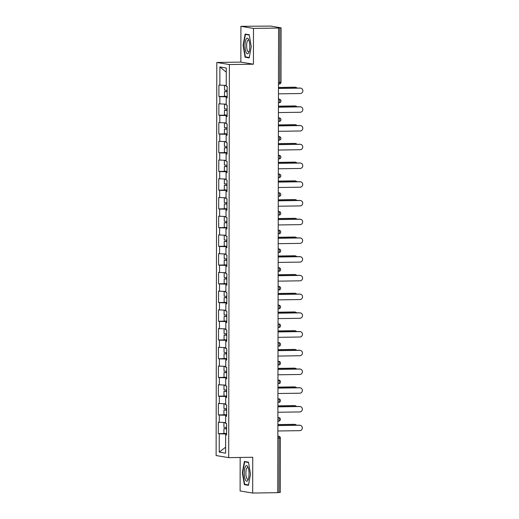 <?xml version="1.0" encoding="UTF-8"?>
<svg xmlns="http://www.w3.org/2000/svg" width="519" height="519" viewBox="0 0 519 519"><rect width="100%" height="100%" fill="white"/><g stroke="black" fill="none" stroke-linecap="round" stroke-linejoin="round"><path stroke-width="0.78" d="M240.161 457.46L240.102 490.961L252.675 493.05L277.749 492.674L278.56 28.039L253.486 28.415L240.913 26.326L240.855 62.105L216.806 62.468L216.118 455.546L228.691 457.635L229.379 64.557L216.806 62.468M240.913 26.326L270.639 26.08L281.097 27.831L281.006 82.216L279.747 82.307L279.845 27.916L278.56 28.039M225.609 447.216L219.226 452.101L225.603 453.158L225.635 434.851L226.589 435.006L226.608 423.601L225.655 423.446L225.668 416.121L226.621 416.024M219.226 452.101L219.258 433.793L218.304 433.631L225.759 433.521M225.655 422.57L218.324 422.226L218.304 433.631M219.278 422.382L219.29 415.064L218.337 414.902L225.791 414.791M225.687 403.84L218.356 403.497L218.337 414.902M219.31 403.652L219.323 396.334L218.369 396.172L225.823 396.062M225.72 385.111L218.389 384.767L218.369 396.172M219.342 384.923L219.355 377.605L218.402 377.443L225.856 377.332M225.752 366.382L218.421 366.038L218.402 377.443M219.375 366.193L219.388 358.876L218.434 358.713L225.888 358.603M225.784 347.652L218.454 347.308L218.434 358.713M219.407 347.464L219.42 340.146L218.467 339.984L225.921 339.874M225.817 328.923L218.486 328.579L218.467 339.984M219.44 328.735L219.453 321.417L218.499 321.255L225.953 321.144M225.849 310.193L218.518 309.849L218.499 321.255M219.472 310.005L219.485 302.687L218.531 302.525L225.986 302.415M225.882 291.464L218.551 291.12L218.531 302.525M219.505 291.276L219.518 283.958L218.564 283.796L226.018 283.685M225.914 272.735L218.583 272.391L218.564 283.796M219.537 272.546L219.55 265.228L218.596 265.066L226.05 264.956M225.947 254.005L218.616 253.661L218.596 265.066M219.569 253.817L219.582 246.499L218.629 246.337L226.083 246.227M225.979 235.276L218.648 234.932L218.629 246.337M219.602 235.088L219.615 227.77L218.661 227.607L226.122 227.497M226.012 216.546L218.681 216.202L218.661 227.607M219.634 216.358L219.647 209.04L218.694 208.878L226.154 208.768M226.044 197.817L218.713 197.473L218.694 208.878M219.667 197.629L219.68 190.311L218.726 190.149L226.187 190.038M226.076 179.087L218.746 178.744L218.726 190.149M219.699 178.899L219.712 171.581L218.758 171.419L226.219 171.309M226.115 160.358L218.778 160.014L218.758 171.419M219.732 160.17L219.745 152.852L218.791 152.69L226.252 152.58M226.148 141.629L218.81 141.285L218.791 152.69M219.764 141.44L219.777 134.123L218.823 133.96L226.284 133.85M226.18 122.899L218.843 122.555L218.823 133.96M219.797 122.711L219.809 115.393L218.856 115.231L226.316 115.121M226.213 104.17L218.882 103.826L218.856 115.231M219.829 103.982L219.842 96.664L218.888 96.502L226.349 96.391M226.245 85.44L218.914 85.097L218.888 96.502M219.861 85.252L219.894 66.945L226.271 68.002L226.239 86.316L227.192 86.472L227.173 97.877L226.219 97.721L226.206 105.046L227.16 105.201L227.14 116.606L226.187 116.451L226.174 123.775L227.127 123.931L227.108 135.336L226.154 135.18L226.141 142.504L227.095 142.66L227.075 154.065L226.122 153.909L226.109 161.234L227.063 161.39L227.043 172.795L226.089 172.639L226.076 179.963L227.03 180.119L227.011 191.524L226.057 191.368L226.044 198.693L226.998 198.848L226.978 210.253L226.024 210.098L226.012 217.422L226.965 217.578L226.946 228.983L225.992 228.827L225.979 236.151L226.933 236.307L226.913 247.712L225.96 247.557L225.947 254.881L226.9 255.037L226.881 266.442L225.927 266.286L225.914 273.61L226.868 273.766L226.848 285.171L225.895 285.015L225.882 292.34L226.835 292.495L226.816 303.9L225.862 303.745L225.849 311.069L226.803 311.225L226.784 322.63L225.83 322.474L225.817 329.799L226.771 329.954L226.751 341.359L225.797 341.204L225.784 348.528L226.738 348.684L226.719 360.089L225.765 359.933L225.752 367.257L226.706 367.413L226.686 378.818L225.733 378.662L225.72 385.987L226.673 386.142L226.654 397.548L225.7 397.392L225.687 404.716L226.641 404.872L226.621 416.277L225.668 416.121M226.621 415.271L219.29 415.064M226.654 396.542L219.323 396.334M225.7 397.392L226.654 397.295M226.686 377.813L219.355 377.605M225.733 378.662L226.686 378.565M226.719 359.083L219.388 358.876M225.765 359.933L226.719 359.836M226.751 340.354L219.42 340.146M225.797 341.204L226.751 341.106M226.784 321.624L219.453 321.417M225.83 322.474L226.784 322.377M226.816 302.895L219.485 302.687M225.862 303.745L226.816 303.647M226.848 284.165L219.518 283.958M225.895 285.015L226.848 284.918M226.881 265.436L219.55 265.228M225.927 266.286L226.881 266.189M226.913 246.707L219.582 246.499M225.96 247.557L226.913 247.459M226.946 227.977L219.615 227.77M225.992 228.827L226.946 228.73M226.978 209.248L219.647 209.04M226.024 210.098L226.978 210M227.011 190.518L219.68 190.311M226.057 191.368L227.011 191.271M227.043 171.789L219.712 171.581M226.089 172.639L227.043 172.542M227.075 153.06L219.745 152.852M226.122 153.909L227.075 153.812M227.108 134.33L219.777 134.123M226.154 135.18L227.108 135.083M227.14 115.601L219.809 115.393M226.187 116.451L227.14 116.353M227.179 96.871L219.842 96.664M226.219 97.721L227.173 97.624M279.845 27.916L281.097 27.831M226.265 72.199L219.894 66.945M280.202 492.434L277.749 492.57M252.675 493.05L252.74 457.271L228.691 457.635M240.855 62.105L253.421 64.194L253.486 28.415M253.421 64.194L229.379 64.557M226.589 434.001L219.258 433.793M225.635 434.851L226.589 434.753M251.254 46.658L249.23 34.734L245.143 34.059L243.087 45.302L245.104 57.226L249.191 57.907L251.254 46.658M244.397 461.469L242.341 472.718L244.358 484.642L248.445 485.323L250.508 474.074L248.484 462.15L244.397 461.469M247.323 57.194L245.104 57.226M243.443 45.296L243.087 45.302M246.577 484.61L244.358 484.642M242.697 472.712L242.341 472.718M278.45 93.855L300.306 93.524A2.705 2.576 99.4 0 0 300.754 88.159A2.705 2.576 99.4 0 0 300.319 88.126L299.839 88.048A2.705 2.576 -80.6 0 1 300.28 88.081L300.754 88.159M278.456 88.366L299.839 88.048M278.456 88.457L300.319 88.126M295.227 87.276L294.747 87.198A2.705 2.576 -80.6 0 1 295.188 87.231L295.661 87.309A2.705 2.576 99.4 0 0 295.227 87.276L278.456 87.529M297.089 88.087A2.705 2.576 99.4 0 0 295.661 87.309M227.186 91.396L224.5 91.591L227.186 91.792M224.5 91.591L224.493 96.21L227.179 96.411M227.186 91.701L226.063 91.591L227.186 91.487M225.194 85.408L224.513 85.525L224.506 90.144L227.186 90.351M224.513 85.525L226.245 85.7M294.747 87.198L278.456 87.445M249.782 46.373A7.817 2.381 -90.9 0 0 248.614 39.45A7.817 2.381 -90.9 0 0 246.227 39.009A7.817 2.381 -90.9 0 0 245.013 45.581A7.817 2.381 -90.9 0 0 246.317 52.776A7.817 2.381 -90.9 0 0 248.815 52.464A7.817 2.381 -90.9 0 0 249.782 46.373M248.99 40.417A5.917 1.804 -90.9 0 0 248.348 40.047A5.917 1.804 -90.9 0 0 246.635 45.666A5.917 1.804 -90.9 0 0 248.53 51.881A5.917 1.804 -90.9 0 0 249.159 51.491M249.263 57.518L245.396 56.876L243.437 45.322L245.435 34.423L249.282 35.065M247.2 34.397L245.435 34.423M247.829 480.347A7.817 2.381 -90.9 0 0 248.069 479.88A7.817 2.381 -90.9 0 0 247.868 466.866A7.817 2.381 -90.9 0 0 245.474 466.438A7.817 2.381 -90.9 0 0 244.579 476.955A7.817 2.381 -90.9 0 0 247.829 480.347M248.244 467.833A5.917 1.804 -90.9 0 0 247.602 467.463A5.917 1.804 -90.9 0 0 246.804 468.112A5.917 1.804 -90.9 0 0 245.961 474.775A5.917 1.804 -90.9 0 0 247.784 479.296A5.917 1.804 -90.9 0 0 248.413 478.901M248.517 484.934L244.65 484.292L242.691 472.738L244.689 461.839L248.536 462.481M246.454 461.813L244.689 461.839M278.418 112.584L300.274 112.253A2.705 2.576 99.4 0 0 300.722 106.888A2.705 2.576 99.4 0 0 300.287 106.856L299.807 106.778A2.705 2.576 -80.6 0 1 300.248 106.81L300.722 106.888M278.424 107.096L299.807 106.778M278.424 107.186L300.287 106.856M278.379 131.313L300.242 130.983A2.705 2.576 99.4 0 0 300.689 125.617A2.705 2.576 99.4 0 0 300.254 125.585L299.774 125.507A2.705 2.576 -80.6 0 1 300.216 125.54L300.689 125.617M278.392 125.825L299.774 125.507M278.392 125.916L300.254 125.585M278.346 150.043L300.209 149.712A2.705 2.576 99.4 0 0 300.657 144.347A2.705 2.576 99.4 0 0 300.222 144.314L299.742 144.237A2.705 2.576 -80.6 0 1 300.183 144.269L300.657 144.347M278.359 144.554L299.742 144.237M278.359 144.645L300.222 144.314M278.314 168.772L300.177 168.448A2.705 2.576 99.4 0 0 300.624 163.076A2.705 2.576 99.4 0 0 300.19 163.044L299.71 162.966A2.705 2.576 -80.6 0 1 300.151 162.998L300.624 163.076M278.327 163.284L299.71 162.966M278.327 163.375L300.19 163.044M278.281 187.502L300.144 187.177A2.705 2.576 99.4 0 0 300.592 181.806A2.705 2.576 99.4 0 0 300.157 181.773L299.677 181.695A2.705 2.576 -80.6 0 1 300.118 181.728L300.592 181.806M278.294 182.013L299.677 181.695M278.294 182.104L300.157 181.773M295.194 106.006L294.714 105.928A2.705 2.576 -80.6 0 1 295.155 105.96L295.629 106.038A2.705 2.576 99.4 0 0 295.194 106.006L278.424 106.259M297.056 106.817A2.705 2.576 99.4 0 0 295.629 106.038M227.153 110.125L224.468 110.32L227.153 110.521M224.468 110.32L224.461 114.939L227.147 115.14M227.153 110.43L226.031 110.32L227.153 110.216M225.162 104.137L224.48 104.254L224.468 108.873L227.153 109.081M224.48 104.254L226.213 104.429M294.714 105.928L278.424 106.174M295.155 124.735L294.682 124.657A2.705 2.576 -80.6 0 1 295.123 124.69L295.596 124.768A2.705 2.576 99.4 0 0 295.155 124.735L278.392 124.988M297.024 125.546A2.705 2.576 99.4 0 0 295.596 124.768M227.121 128.855L224.435 129.049L227.121 129.25M224.435 129.049L224.429 133.668L227.114 133.87M227.121 129.16L225.999 129.049L227.121 128.946M225.129 122.867L224.448 122.984L224.435 127.603L227.121 127.81M224.448 122.984L226.18 123.159M294.682 124.657L278.392 124.904M295.123 143.465L294.649 143.387A2.705 2.576 -80.6 0 1 295.09 143.419L295.564 143.497A2.705 2.576 99.4 0 0 295.123 143.465L278.359 143.718M296.991 144.276A2.705 2.576 99.4 0 0 295.564 143.497M227.088 147.584L224.403 147.779L227.088 147.98M224.403 147.779L224.396 152.398L227.082 152.599M227.088 147.889L225.966 147.779L227.088 147.675M225.097 141.596L224.416 141.713L224.403 146.339L227.088 146.54M224.416 141.713L226.141 141.888M294.649 143.387L278.359 143.633M295.09 162.194L294.617 162.116A2.705 2.576 -80.6 0 1 295.058 162.149L295.532 162.226A2.705 2.576 99.4 0 0 295.09 162.194L278.327 162.447M296.952 163.005A2.705 2.576 99.4 0 0 295.532 162.226M227.056 166.314L224.37 166.508L227.056 166.709M224.37 166.508L224.364 171.127L227.043 171.328M227.056 166.618L225.934 166.508L227.056 166.404M225.064 160.326L224.383 160.442L224.37 165.068L227.056 165.269M224.383 160.442L226.109 160.618M294.617 162.116L278.327 162.363M295.058 180.923L294.584 180.846A2.705 2.576 -80.6 0 1 295.019 180.878L295.499 180.956A2.705 2.576 99.4 0 0 295.058 180.923L278.294 181.176M296.92 181.734A2.705 2.576 99.4 0 0 295.499 180.956M227.024 185.043L224.338 185.238L227.024 185.439M224.338 185.238L224.331 189.857L227.011 190.058M227.024 185.348L225.901 185.238L227.024 185.134M225.032 179.055L224.351 179.172L224.338 183.797L227.024 183.998M224.351 179.172L226.076 179.347M294.584 180.846L278.294 181.092M278.249 206.231L300.112 205.907A2.705 2.576 99.4 0 0 300.559 200.535A2.705 2.576 99.4 0 0 300.125 200.503L299.645 200.425A2.705 2.576 -80.6 0 1 300.086 200.457L300.559 200.535M278.262 200.743L299.645 200.425M278.262 200.834L300.125 200.503M295.026 199.653L294.552 199.575A2.705 2.576 -80.6 0 1 294.987 199.607L295.467 199.685A2.705 2.576 99.4 0 0 295.026 199.653L278.262 199.906M296.887 200.464A2.705 2.576 99.4 0 0 295.467 199.685M226.991 203.772L224.305 203.967L226.991 204.168M224.305 203.967L224.299 208.586L226.978 208.787M226.991 204.077L225.869 203.967L226.991 203.863M224.999 197.784L224.318 197.901L224.305 202.527L226.991 202.728M224.318 197.901L226.044 198.076M294.552 199.575L278.262 199.821M278.216 224.961L300.079 224.636A2.705 2.576 99.4 0 0 300.527 219.265A2.705 2.576 99.4 0 0 300.092 219.232L299.612 219.154A2.705 2.576 -80.6 0 1 300.053 219.187L300.527 219.265M278.229 219.472L299.612 219.154M278.229 219.563L300.092 219.232M294.993 218.382L294.52 218.304A2.705 2.576 -80.6 0 1 294.954 218.337L295.434 218.415A2.705 2.576 99.4 0 0 294.993 218.382L278.229 218.635M296.855 219.193A2.705 2.576 99.4 0 0 295.434 218.415M226.959 222.502L224.273 222.696L226.959 222.898M224.273 222.696L224.266 227.316L226.946 227.517M226.959 222.807L225.836 222.696L226.959 222.593M224.967 216.514L224.286 216.631L224.273 221.256L226.959 221.457M224.286 216.631L226.012 216.806M294.52 218.304L278.229 218.551M278.184 243.69L300.047 243.366A2.705 2.576 99.4 0 0 300.495 237.994A2.705 2.576 99.4 0 0 300.053 237.962L299.58 237.884A2.705 2.576 -80.6 0 1 300.021 237.916L300.495 237.994M278.197 238.202L299.58 237.884M278.197 238.292L300.053 237.962M294.961 237.112L294.487 237.034A2.705 2.576 -80.6 0 1 294.922 237.066L295.402 237.144A2.705 2.576 99.4 0 0 294.961 237.112L278.197 237.365M296.823 237.923A2.705 2.576 99.4 0 0 295.402 237.144M226.926 241.231L224.24 241.426L226.926 241.627M224.24 241.426L224.234 246.045L226.913 246.246M226.926 241.536L225.804 241.426L226.926 241.322M224.935 235.243L224.247 235.36L224.24 239.986L226.926 240.187M224.247 235.36L225.979 235.535M294.487 237.034L278.197 237.28M278.152 262.419L300.014 262.095A2.705 2.576 99.4 0 0 300.462 256.723A2.705 2.576 99.4 0 0 300.021 256.691L299.547 256.613A2.705 2.576 -80.6 0 1 299.988 256.646L300.462 256.723M278.165 256.931L299.547 256.613M278.165 257.022L300.021 256.691M294.928 255.841L294.455 255.763A2.705 2.576 -80.6 0 1 294.889 255.796L295.369 255.873A2.705 2.576 99.4 0 0 294.928 255.841L278.165 256.094M296.79 256.652A2.705 2.576 99.4 0 0 295.369 255.873M226.894 259.961L224.208 260.155L226.894 260.356M224.208 260.155L224.202 264.774L226.881 264.975M226.894 260.266L225.771 260.155L226.894 260.051M224.902 253.973L224.214 254.089L224.208 258.715L226.894 258.916M224.214 254.089L225.947 254.265M294.455 255.763L278.165 256.01M278.119 281.149L299.982 280.824A2.705 2.576 99.4 0 0 300.43 275.453A2.705 2.576 99.4 0 0 299.988 275.42L299.515 275.342A2.705 2.576 -80.6 0 1 299.956 275.375L300.43 275.453M278.132 275.66L299.515 275.342M278.132 275.751L299.988 275.42M294.896 274.57L294.422 274.493A2.705 2.576 -80.6 0 1 294.857 274.525L295.337 274.603A2.705 2.576 99.4 0 0 294.896 274.57L278.132 274.823M296.758 275.381A2.705 2.576 99.4 0 0 295.337 274.603M226.861 278.69L224.176 278.885L226.855 279.086M224.176 278.885L224.169 283.504L226.848 283.705M226.861 278.995L225.739 278.885L226.861 278.781M224.87 272.702L224.182 272.819L224.176 277.444L226.861 277.646M224.182 272.819L225.914 272.994M294.422 274.493L278.132 274.739M278.087 299.878L299.95 299.554A2.705 2.576 99.4 0 0 300.397 294.182A2.705 2.576 99.4 0 0 299.956 294.15L299.482 294.072A2.705 2.576 -80.6 0 1 299.924 294.104L300.397 294.182M278.1 294.39L299.482 294.072M278.1 294.481L299.956 294.15M294.863 293.3L294.39 293.222A2.705 2.576 -80.6 0 1 294.824 293.254L295.305 293.332A2.705 2.576 99.4 0 0 294.863 293.3L278.1 293.553M296.725 294.111A2.705 2.576 99.4 0 0 295.305 293.332M226.829 297.419L224.143 297.614L226.822 297.815M224.143 297.614L224.13 302.233L226.816 302.434M226.822 297.724L225.707 297.614L226.829 297.51M224.837 291.431L224.15 291.548L224.143 296.174L226.829 296.375M224.15 291.548L225.882 291.723M294.39 293.222L278.1 293.469M278.054 318.608L299.917 318.283A2.705 2.576 99.4 0 0 300.365 312.912A2.705 2.576 99.4 0 0 299.924 312.879L299.45 312.801A2.705 2.576 -80.6 0 1 299.885 312.834L300.365 312.912M278.067 313.119L299.45 312.801M278.067 313.21L299.924 312.879M294.831 312.029L294.357 311.951A2.705 2.576 -80.6 0 1 294.792 311.984L295.272 312.062A2.705 2.576 99.4 0 0 294.831 312.029L278.067 312.282M296.693 312.84A2.705 2.576 99.4 0 0 295.272 312.062M226.797 316.149L224.111 316.343L226.79 316.545M224.111 316.343L224.098 320.963L226.784 321.164M226.79 316.454L225.674 316.343L226.79 316.24M224.805 310.161L224.117 310.278L224.111 314.903L226.797 315.104M224.117 310.278L225.849 310.453M294.357 311.951L278.067 312.198M278.022 337.337L299.885 337.013A2.705 2.576 99.4 0 0 300.332 331.641A2.705 2.576 99.4 0 0 299.891 331.609L299.418 331.531A2.705 2.576 -80.6 0 1 299.852 331.563L300.332 331.641M278.035 331.849L299.418 331.531M278.035 331.939L299.891 331.609M294.798 330.759L294.325 330.681A2.705 2.576 -80.6 0 1 294.76 330.713L295.24 330.791A2.705 2.576 99.4 0 0 294.798 330.759L278.035 331.012M296.66 331.57A2.705 2.576 99.4 0 0 295.24 330.791M226.758 334.878L224.078 335.073L226.758 335.274M224.078 335.073L224.065 339.692L226.751 339.893M226.758 335.183L225.642 335.073L226.758 334.969M224.772 328.89L224.085 329.007L224.078 333.633L226.764 333.834M224.085 329.007L225.817 329.182M294.325 330.681L278.035 330.927M277.989 356.066L299.852 355.742A2.705 2.576 99.4 0 0 300.3 350.37A2.705 2.576 99.4 0 0 299.859 350.338L299.385 350.26A2.705 2.576 -80.6 0 1 299.82 350.293L300.3 350.37M277.996 350.578L299.385 350.26M277.996 350.669L299.859 350.338M294.766 349.488L294.292 349.41A2.705 2.576 -80.6 0 1 294.727 349.443L295.207 349.521A2.705 2.576 99.4 0 0 294.766 349.488L278.002 349.741M296.628 350.299A2.705 2.576 99.4 0 0 295.207 349.521M226.725 353.608L224.046 353.802L226.725 354.003M224.046 353.802L224.033 358.421L226.719 358.623M226.725 353.913L225.609 353.802L226.725 353.699M224.74 347.62L224.052 347.736L224.046 352.362L226.732 352.563M224.052 347.736L225.784 347.912M294.292 349.41L278.002 349.657M277.957 374.796L299.82 374.471A2.705 2.576 99.4 0 0 300.267 369.1A2.705 2.576 99.4 0 0 299.826 369.067L299.353 368.99A2.705 2.576 -80.6 0 1 299.787 369.022L300.267 369.1M277.963 369.307L299.353 368.99M277.963 369.398L299.826 369.067M294.734 368.218L294.26 368.14A2.705 2.576 -80.6 0 1 294.695 368.172L295.175 368.25A2.705 2.576 99.4 0 0 294.734 368.218L277.97 368.471M296.596 369.028A2.705 2.576 99.4 0 0 295.175 368.25M226.693 372.337L224.013 372.532L226.693 372.733M224.013 372.532L224 377.151L226.686 377.352M226.693 372.642L225.57 372.532L226.693 372.428M224.708 366.349L224.02 366.466L224.013 371.091L226.699 371.293M224.02 366.466L225.752 366.641M294.26 368.14L277.97 368.386M277.925 393.525L299.787 393.201A2.705 2.576 99.4 0 0 300.235 387.829A2.705 2.576 99.4 0 0 299.794 387.797L299.32 387.719A2.705 2.576 -80.6 0 1 299.755 387.751L300.235 387.829M277.931 388.037L299.32 387.719M277.931 388.128L299.794 387.797M294.701 386.947L294.221 386.869A2.705 2.576 -80.6 0 1 294.662 386.902L295.142 386.979A2.705 2.576 99.4 0 0 294.701 386.947L277.937 387.2M296.563 387.758A2.705 2.576 99.4 0 0 295.142 386.979M226.66 391.067L223.981 391.261L226.66 391.462M223.981 391.261L223.968 395.88L226.654 396.081M226.66 391.371L225.538 391.261L226.66 391.157M224.675 385.079L223.987 385.195L223.981 389.821L226.667 390.022M223.987 385.195L225.72 385.37M294.221 386.869L277.937 387.116M277.892 412.255L299.755 411.93A2.705 2.576 99.4 0 0 300.203 406.559A2.705 2.576 99.4 0 0 299.761 406.526L299.288 406.448A2.705 2.576 -80.6 0 1 299.723 406.481L300.203 406.559M277.899 406.766L299.288 406.448M277.899 406.857L299.761 406.526M294.669 405.676L294.189 405.599A2.705 2.576 -80.6 0 1 294.63 405.631L295.103 405.709A2.705 2.576 99.4 0 0 294.669 405.676L277.905 405.929M296.531 406.487A2.705 2.576 99.4 0 0 295.103 405.709M226.628 409.796L223.942 409.991L226.628 410.192M223.942 409.991L223.936 414.61L226.621 414.811M226.628 410.101L225.506 409.991L226.628 409.887M224.643 403.808L223.955 403.925L223.948 408.55L226.634 408.751M223.955 403.925L225.687 404.1M294.189 405.599L277.905 405.845M277.86 430.984L299.723 430.66A2.705 2.576 99.4 0 0 300.17 425.288A2.705 2.576 99.4 0 0 299.729 425.256L299.255 425.178A2.705 2.576 -80.6 0 1 299.69 425.21L300.17 425.288M277.866 425.496L299.255 425.178M277.866 425.586L299.729 425.256M294.636 424.406L294.156 424.328A2.705 2.576 -80.6 0 1 294.597 424.36L295.071 424.438A2.705 2.576 99.4 0 0 294.636 424.406L277.873 424.659M296.498 425.217A2.705 2.576 99.4 0 0 295.071 424.438M226.595 428.525L223.91 428.72L226.595 428.921M223.91 428.72L223.903 433.339L226.589 433.54M226.595 428.83L225.473 428.72L226.595 428.616M224.61 422.537L223.923 422.654L223.916 427.28L226.602 427.481M223.923 422.654L225.655 422.829M294.156 424.328L277.873 424.574M278.469 82.326L279.747 82.307A1.804 0.551 89.1 0 1 279.228 84.02A1.804 0.551 89.1 0 1 279.196 84.013L278.463 84.026M279.034 492.55L279.131 438.166L277.847 438.185M280.299 438.049L279.131 438.166A1.804 0.551 -90.9 0 0 278.58 436.271L277.847 436.155M278.437 99.155L279.17 99.142L278.437 99.019M279.462 99.168A1.804 1.713 99.4 0 0 279.17 99.142A1.804 0.551 -90.9 0 1 279.715 101.036A1.804 0.551 89.1 0 1 279.196 102.749A1.804 0.551 89.1 0 1 279.164 102.743L279.196 102.749A1.804 1.804 0 0 0 279.462 99.168L278.437 98.993M278.405 117.884L279.138 117.871L278.405 117.748M278.372 136.614L279.397 136.627A1.804 1.713 99.4 0 0 279.105 136.601A1.804 0.551 -90.9 0 1 279.65 138.495A1.804 0.551 89.1 0 1 279.131 140.208A1.804 0.551 89.1 0 1 279.099 140.201L279.131 140.208A1.804 1.804 0 0 0 279.397 136.627M278.34 155.343L279.073 155.33L278.34 155.207M278.307 174.073L279.04 174.06L278.307 173.936M278.307 173.91L279.332 174.086A1.804 1.713 99.4 0 0 279.04 174.06A1.804 0.551 -90.9 0 1 279.585 175.954A1.804 0.551 89.1 0 1 279.066 177.667A1.804 0.551 89.1 0 1 279.034 177.66L278.301 177.673M278.275 192.802L279.008 192.789L278.275 192.666M278.242 211.531L278.975 211.518L278.242 211.395M278.21 230.261L279.235 230.274A1.804 1.713 99.4 0 0 278.943 230.248A1.804 0.551 -90.9 0 1 279.488 232.142A1.804 0.551 89.1 0 1 278.963 233.855A1.804 0.551 89.1 0 1 278.937 233.848L278.963 233.855A1.804 1.804 0 0 0 279.235 230.274M278.178 248.99L278.911 248.977L278.178 248.854M278.145 267.72L278.878 267.707L278.145 267.583M278.145 267.557L279.17 267.733A1.804 1.713 99.4 0 0 278.878 267.707A1.804 0.551 -90.9 0 1 279.423 269.601A1.804 0.551 89.1 0 1 278.898 271.314A1.804 0.551 89.1 0 1 278.872 271.307L278.139 271.32M278.113 286.449L278.846 286.436L278.113 286.313M278.08 305.178L278.813 305.166L278.08 305.042M278.048 323.908L279.073 323.921A1.804 1.713 99.4 0 0 278.781 323.895A1.804 0.551 -90.9 0 1 279.326 325.789A1.804 0.551 89.1 0 1 278.8 327.502A1.804 0.551 89.1 0 1 278.774 327.495L278.8 327.502A1.804 1.804 0 0 0 279.073 323.921M278.015 342.637L278.742 342.624L278.015 342.501M277.983 361.367L278.709 361.354L277.983 361.23M277.983 361.205L279.008 361.38A1.804 1.713 99.4 0 0 278.709 361.354A1.804 0.551 -90.9 0 1 279.261 363.248A1.804 0.551 89.1 0 1 278.735 364.961A1.804 0.551 89.1 0 1 278.703 364.954L277.976 364.967M277.95 380.096L278.677 380.083L277.95 379.96M277.918 398.826L278.645 398.813L277.918 398.689M277.879 417.555L278.904 417.568A1.804 1.713 99.4 0 0 278.612 417.542A1.804 0.551 -90.9 0 1 279.164 419.436A1.804 0.551 89.1 0 1 278.638 421.149A1.804 0.551 89.1 0 1 278.606 421.143L278.638 421.149A1.804 1.804 0 0 0 278.904 417.568M277.847 436.284L278.58 436.271A1.804 1.713 99.4 0 1 278.872 436.297L277.847 436.122M279.43 117.897A1.804 1.713 99.4 0 0 279.138 117.871A1.804 0.551 -90.9 0 1 279.683 119.766A1.804 0.551 89.1 0 1 279.164 121.478A1.804 1.804 0 0 0 279.43 117.897L278.405 117.722M279.365 155.356A1.804 1.713 99.4 0 0 279.073 155.33A1.804 0.551 -90.9 0 1 279.618 157.225A1.804 0.551 89.1 0 1 279.099 158.937A1.804 1.804 0 0 0 279.365 155.356L278.34 155.181M279.3 192.815A1.804 1.713 99.4 0 0 279.008 192.789A1.804 0.551 -90.9 0 1 279.553 194.683A1.804 0.551 89.1 0 1 279.034 196.396A1.804 1.804 0 0 0 279.3 192.815L278.275 192.64M279.267 211.544A1.804 1.713 99.4 0 0 278.975 211.518A1.804 0.551 -90.9 0 1 279.52 213.413A1.804 0.551 89.1 0 1 278.995 215.126A1.804 1.804 0 0 0 279.267 211.544L278.242 211.369M279.203 249.003A1.804 1.713 99.4 0 0 278.911 248.977A1.804 0.551 -90.9 0 1 279.456 250.872A1.804 0.551 89.1 0 1 278.93 252.584A1.804 1.804 0 0 0 279.203 249.003L278.178 248.828M279.138 286.462A1.804 1.713 99.4 0 0 278.846 286.436A1.804 0.551 -90.9 0 1 279.391 288.33A1.804 0.551 89.1 0 1 278.865 290.043A1.804 1.804 0 0 0 279.138 286.462L278.113 286.287M279.105 305.191A1.804 1.713 99.4 0 0 278.813 305.166A1.804 0.551 -90.9 0 1 279.358 307.06A1.804 0.551 89.1 0 1 278.833 308.773A1.804 1.804 0 0 0 279.105 305.191L278.08 305.016M279.04 342.65A1.804 1.713 99.4 0 0 278.742 342.624A1.804 0.551 -90.9 0 1 279.293 344.519A1.804 0.551 89.1 0 1 278.768 346.231A1.804 1.804 0 0 0 279.04 342.65L278.015 342.475M278.969 380.109A1.804 1.713 99.4 0 0 278.677 380.083A1.804 0.551 -90.9 0 1 279.228 381.978A1.804 0.551 89.1 0 1 278.703 383.69A1.804 1.804 0 0 0 278.969 380.109L277.95 379.934M278.937 398.839A1.804 1.713 99.4 0 0 278.645 398.813A1.804 0.551 -90.9 0 1 279.196 400.707A1.804 0.551 89.1 0 1 278.671 402.42A1.804 1.804 0 0 0 278.937 398.839L277.918 398.663M278.872 436.297A1.804 1.804 0 0 1 280.383 438.075L280.286 492.466M278.463 84.033L279.228 84.02A1.804 1.804 0 0 0 281.006 82.216M278.301 177.68L279.066 177.667A1.804 1.804 0 0 0 279.332 174.086M278.139 271.327L278.898 271.314A1.804 1.804 0 0 0 279.17 267.733M277.976 364.974L278.735 364.961A1.804 1.804 0 0 0 279.008 361.38"/></g></svg>
